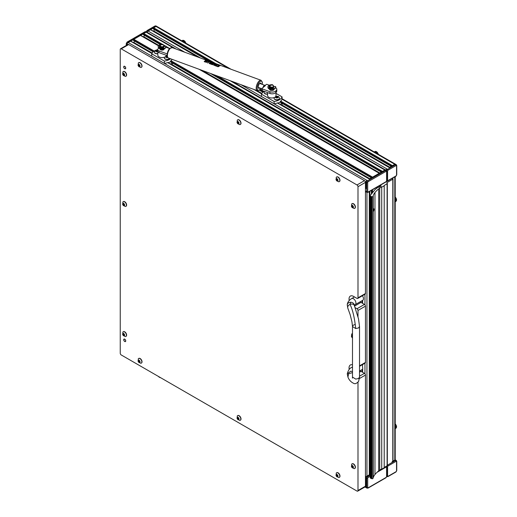 <?xml version="1.0" encoding="UTF-8"?>
<svg xmlns="http://www.w3.org/2000/svg" width="517" height="517" viewBox="0 0 517 517"><rect width="100%" height="100%" fill="white"/><g stroke="black" fill="none" stroke-linecap="round" stroke-linejoin="round"><path stroke-width="0.78" d="M387.323 183.47L387.323 465.462A0.775 0.446 180 0 1 387.097 465.778L384.209 467.446L384.209 185.454L387.097 183.787A0.775 0.446 0 0 0 387.323 183.47A0.775 0.446 0 0 0 387.097 183.154A0.775 0.446 0 0 1 386.871 182.837A0.775 0.446 0 0 1 387.097 182.52L392.797 179.231A0.704 0.407 0 0 0 392.998 178.947L392.998 460.938A0.704 0.407 180 0 1 392.797 461.229L394.801 460.065A1.409 0.814 -60 0 1 395.505 459.994A1.409 0.814 120 0 0 394.801 460.065L392.468 461.416A0.562 0.323 -0 0 0 392.468 461.416L394.801 460.065A1.409 0.814 -0 0 0 395.214 459.49L395.214 176.64M365.454 192.04A1.409 0.814 0 0 0 366.45 192.046M365.454 476.331A1.409 0.814 0 0 0 366.947 476.151L369.287 474.8A0.562 0.323 0 0 0 369.455 474.567L369.455 191.51M392.468 461.416L392.468 461.416A0.562 0.323 120 0 0 392.067 462.108M391.324 166.3L280.065 102.069M262.966 92.194L259.398 90.139L262.966 92.194M209.527 61.342L153.323 28.894L209.514 61.336M231.002 69.246L156.767 26.386A1.409 0.814 120 0 0 156.063 26.451L153.723 27.802A0.562 0.323 120 0 0 153.323 28.493L153.323 28.894M389.463 167.508A0.562 0.323 120 0 0 389.185 167.534L394.801 164.29A1.409 0.814 -60 0 1 395.505 164.219A1.409 0.814 120 0 0 394.801 164.29L392.468 165.64A0.562 0.323 120 0 0 392.067 166.325M396.048 165.582L388.086 170.177A0.704 0.407 -60 0 0 387.588 171.037L387.588 180.226A0.704 0.407 -60 0 0 388.086 180.517L396.048 175.922A0.704 0.407 -60 0 0 396.545 175.056L396.545 165.867A0.704 0.407 -60 0 0 396.048 165.582A0.704 0.407 -120 0 0 395.55 164.723L387.588 169.317L386.845 168.885A1.409 0.814 120 0 0 385.915 170.171A1.409 0.814 -60 0 1 386.845 168.885L241.045 84.71M228.734 68.412L155.313 26.024A1.409 0.814 -60 0 1 156.018 25.953L156.767 26.386A1.409 0.814 120 0 0 156.063 26.451L148.101 31.046A1.409 0.814 120 0 0 147.171 32.332A1.409 0.814 120 0 1 148.101 31.046L150.441 29.702A0.562 0.323 120 0 1 150.725 29.669L198.644 57.335M154.467 29.631L153.704 30.955A2.113 1.221 -60 0 1 153.497 31.272M387.091 163.857L391.317 166.3M369.571 474.768A0.562 0.323 120 0 0 369.287 474.8L366.947 476.151A1.409 0.814 120 0 0 365.952 477.87L365.952 480.571A0.562 0.323 120 0 0 366.068 480.829M366.353 483.673A0.562 0.323 120 0 0 365.952 484.358L365.952 487.059A1.409 0.814 120 0 0 366.249 487.705A1.409 0.814 -60 0 1 365.952 487.059L365.952 477.87A1.409 0.814 -60 0 1 366.947 476.151L370.211 474.263M176.135 49.057L146.815 32.125A1.409 0.814 120 0 0 146.117 32.196L143.778 33.547A0.562 0.323 120 0 0 143.377 34.238L143.422 34.736L160.464 44.501L143.377 34.639M158.506 45.651L140.773 35.414A0.562 0.323 120 0 0 140.495 35.44L133.832 39.292A0.562 0.323 120 0 0 133.431 39.977L133.476 40.475L153.232 51.816L133.431 40.384M369.571 178.992A0.562 0.323 120 0 0 369.287 179.024L384.855 170.035A1.409 0.814 -60 0 1 385.559 169.964A1.409 0.814 120 0 0 384.855 170.035L382.515 171.385A0.562 0.323 120 0 0 382.121 172.071M379.517 173.247A0.562 0.323 120 0 0 379.232 173.279L372.57 177.124A0.562 0.323 120 0 0 372.169 177.816M366.353 187.897A0.562 0.323 120 0 0 365.952 188.582L365.952 182.094A1.409 0.814 -60 0 1 366.947 180.368A1.409 0.814 120 0 0 365.952 182.094L365.952 184.795A0.562 0.323 120 0 0 366.068 185.054M367.697 182.527L367.697 191.717A0.704 0.407 -60 0 0 368.194 192.001L386.096 181.661A0.704 0.407 -60 0 0 386.593 180.801L386.593 171.612A0.704 0.407 -60 0 0 386.096 171.327L368.194 181.661A0.704 0.407 -60 0 0 367.697 182.527A0.704 0.407 180 0 1 366.702 182.527L366.702 191.717L365.952 191.284A1.409 0.814 120 0 0 366.249 191.93A1.409 0.814 -60 0 1 365.952 191.284L365.454 190.993M151.972 53.361L130.827 41.16A0.562 0.323 120 0 0 130.549 41.186L128.21 42.536A1.409 0.814 120 0 0 127.214 44.255L127.214 44.927L127.214 44.255L126.465 43.829L126.465 45.36M134.575 41.114L133.806 42.439A2.113 1.221 -60 0 1 133.599 42.756M144.521 35.369L143.758 36.701A2.113 1.221 -60 0 1 143.552 37.017M374.056 209.32C373.797 211.065 373.571 211.518 373.384 210.684C373.571 208.926 373.797 208.474 374.056 209.32L373.901 208.784M373.5 211.214L373.384 210.684M371.923 196.718A0.704 0.407 0 0 0 372.97 196.441L372.97 478.438A0.704 0.407 180 0 1 371.923 478.716L371.923 196.718L371.471 196.57L371.471 478.561L371.923 478.716M379.497 185.713L379.497 186.967M379.659 185.622L379.659 186.876M380.085 185.37L381.178 185.997L378.69 187.432L378.16 187.128L374.987 189.694L370.353 195.303A1.409 0.814 0 0 0 370.211 195.652A1.409 0.814 0 0 0 370.779 196.305A7.031 4.058 0 0 0 371.471 196.57M372.97 478.438L373.235 477.605A21.456 12.389 180 0 1 374.967 474.528L374.974 474.522A42.207 24.364 180 0 1 378.702 470.864L379.73 470.031L379.73 188.039L381.72 186.889A3.516 2.029 0 0 0 384.209 185.454M379.73 188.039L378.702 188.867A42.207 24.364 0 0 0 374.974 192.531L374.967 192.537A21.456 12.389 0 0 0 373.235 195.613L372.97 196.441M384.209 467.446A3.516 2.029 180 0 1 381.72 468.88L379.73 470.031M381.72 468.88L381.72 186.889M392.998 178.947A0.704 0.407 0 0 0 392.112 178.552L391.815 178.598M389.734 179.8L381.578 184.511M371.471 478.561A7.031 4.058 180 0 1 370.779 478.296A1.409 0.814 180 0 1 370.211 477.65L370.211 195.652M355.25 324.553C353.576 324.805 352.659 325.471 352.491 326.537L355.728 328.56L358.494 327.972L359.522 326.537L359.522 377.074L358.494 378.515L355.728 379.103L352.491 377.074L352.413 378.121L352.646 377.675M350.765 371.18L352.491 371.587L350.765 371.18L347.256 373.81L347.954 377.145L348.561 373.817L352.491 372.576L348.561 373.817L347.954 377.145C349.117 380.137 351.146 382.257 354.035 383.511C355.231 384.092 356.762 383.375 358.63 381.359L359.522 377.074M352.491 367.322L351.676 367.477C349.738 368.091 348.264 370.204 347.256 373.81L347.728 375.426M359.522 371.064L362.74 369.209L362.423 364.659M354.274 305.295A3.516 2.869 -176.1 0 0 354.274 305.211A3.516 2.869 -176.1 0 0 350.765 302.258A3.516 2.869 -176.1 0 0 347.256 304.894C347.392 302.426 348.872 300.312 351.676 298.555A3.516 2.029 -120 0 1 353.434 298.729A3.516 2.029 -120 0 1 355.922 303.04A3.516 2.029 -120 0 1 355.192 304.649L362.74 300.293A3.516 2.029 -120 0 0 362.423 295.737M165.918 56.133A4.22 2.436 0 0 0 166.267 55.3M160.561 45.16L160.813 45.018A1.758 1.015 0 0 0 160.813 46.452A1.758 1.015 0 0 0 163.301 46.452A1.758 1.015 0 0 0 163.301 45.018A1.758 1.015 0 0 0 160.813 45.018L160.561 45.16A2.113 1.221 0 0 0 159.947 46.026A2.113 1.221 0 0 0 161.246 47.15A2.113 1.221 0 0 0 163.546 46.885A2.113 1.221 0 0 0 164.167 46.026A2.113 1.221 0 0 0 163.546 45.16A2.113 1.221 0 0 0 163.411 45.089M159.966 46.194A2.113 1.221 0 0 0 159.947 46.368A2.113 1.221 0 0 0 161.246 47.493A2.113 1.221 0 0 0 163.546 47.228A2.113 1.221 0 0 0 164.167 46.368A2.113 1.221 0 0 0 164.141 46.194M371.775 177.583L170.636 61.458A10.553 6.094 180 0 1 169.518 62.221A10.553 6.094 180 0 1 168.329 62.809M157.704 49.606A10.553 6.094 0 0 0 151.765 53.807L164.387 61.096A10.553 6.094 0 0 0 169.518 59.461A10.553 6.094 0 0 0 170.552 58.77M164.387 61.096L164.387 63.391A10.553 6.094 0 0 0 168.199 62.408L168.199 62.731M170.636 61.458L170.636 61A10.553 6.094 0 0 0 172.09 59.332M164.387 63.391L151.765 56.107L151.765 53.807M157.834 51.745L157.834 55.157A4.22 2.436 0 0 0 160.212 57.348A4.22 2.436 0 0 0 164.665 57.07M160.005 46.653A2.113 1.221 0 0 0 159.947 46.944A2.113 1.221 0 0 0 160.096 47.396M160.787 47.913A2.113 1.221 0 0 0 163.327 47.913M160.716 47.971L160.981 47.758A1.758 1.015 0 0 0 163.126 47.745L163.126 47.415M275.658 96.511A4.22 2.436 0 0 0 276.007 95.535L276.007 92.465M270.294 85.544L270.546 85.402A1.758 1.015 0 0 0 270.546 86.837A1.758 1.015 0 0 0 273.034 86.837A1.758 1.015 0 0 0 273.034 85.402A1.758 1.015 0 0 0 270.546 85.402L270.294 85.544A2.113 1.221 0 0 0 269.68 86.404A2.113 1.221 0 0 0 270.979 87.528A2.113 1.221 0 0 0 273.28 87.263A2.113 1.221 0 0 0 273.9 86.404A2.113 1.221 0 0 0 273.28 85.544A2.113 1.221 0 0 0 273.144 85.473M269.7 86.578A2.113 1.221 0 0 0 269.68 86.746A2.113 1.221 0 0 0 270.979 87.877A2.113 1.221 0 0 0 273.28 87.612A2.113 1.221 0 0 0 273.9 86.746A2.113 1.221 0 0 0 273.874 86.578M391.666 166.099L280.369 101.836A10.553 6.094 180 0 1 279.251 102.599A10.553 6.094 180 0 1 278.062 103.193M264.168 91.322A10.553 6.094 0 0 0 261.499 94.191L274.12 101.481A10.553 6.094 0 0 0 279.251 99.846A10.553 6.094 0 0 0 282.075 96.886L276.007 93.377M274.12 101.481L274.12 103.775A10.553 6.094 0 0 0 277.933 102.786L277.933 103.116M280.369 101.836L280.369 101.377A10.553 6.094 0 0 0 282.075 99.18L282.075 96.886M274.12 103.775L261.499 96.485L261.499 94.191M267.567 92.575L267.567 95.535A4.22 2.436 0 0 0 269.945 97.726A4.22 2.436 0 0 0 274.398 97.448M269.738 87.037A2.113 1.221 0 0 0 269.68 87.321A2.113 1.221 0 0 0 269.829 87.774M270.52 88.297A2.113 1.221 0 0 0 273.06 88.297M270.449 88.349L270.708 88.129A1.758 1.015 0 0 0 272.86 88.129M159.947 48.811L159.947 48.895A2.113 1.221 0 0 0 160.923 49.923A2.113 1.221 0 0 0 163.068 49.962A2.113 1.221 0 0 0 164.167 48.895L164.167 48.811M261.24 84.006A2.811 1.234 110.2 0 0 260.717 83.069A2.811 1.234 110.2 0 0 259.747 83.411A2.811 1.234 110.2 0 0 258.326 86.21A2.811 1.234 110.2 0 0 258.778 88.349A2.811 1.234 110.2 0 0 259.747 88.006A2.811 1.234 110.2 0 0 259.786 87.968M205.676 61.303L205.165 60.554L207.168 60.954A5.519 2.423 110.2 0 0 206.91 61.09L205.54 60.657L206.07 61.736L204.816 61.95L204.202 61.562A5.519 2.423 -69.8 0 1 204.454 61.277L204.965 61.73L205.676 61.303L205.708 61.904L204.965 61.73M205.243 61.032L205.165 60.554L205.721 60.444M205.54 60.657L205.947 61.148M206.658 61.659A5.519 2.423 -69.8 0 1 207.007 61.381L208.506 61.355L209.01 61.659L208.765 62.027A5.519 2.423 110.2 0 0 208.422 62.311A5.519 2.423 110.2 0 0 207.789 62.984L207.479 62.867A5.519 2.423 -69.8 0 1 208.112 62.195A5.519 2.423 -69.8 0 1 208.461 61.917L208.332 61.433L207.317 61.491A5.519 2.423 110.2 0 0 206.968 61.775A5.519 2.423 110.2 0 0 206.335 62.447L206.031 62.337A5.519 2.423 -69.8 0 1 206.658 61.659M206.173 62.389L207.711 61.29L209.01 61.659L208.765 62.027M209.753 62.803A5.519 2.423 -69.8 0 1 210.503 62.266L209.385 61.859A5.519 2.423 -69.8 0 1 209.566 61.775L210.988 62.299A5.519 2.423 110.2 0 0 210.064 62.912A5.519 2.423 110.2 0 0 209.43 63.585L209.12 63.475A5.519 2.423 -69.8 0 1 209.753 62.803M210.774 63.177A5.519 2.423 -69.8 0 1 211.543 62.635L211.233 62.518A5.519 2.423 -69.8 0 1 211.388 62.447L212.319 62.79A5.519 2.423 110.2 0 0 212.157 62.861L211.854 62.744A5.519 2.423 110.2 0 0 211.078 63.287A5.519 2.423 110.2 0 0 210.606 63.772L210.917 63.888A5.519 2.423 110.2 0 0 210.762 64.076L209.831 63.733A5.519 2.423 -69.8 0 1 209.992 63.546L210.303 63.662A5.519 2.423 -69.8 0 1 210.774 63.177M211.944 63.61L212.132 63.61A5.519 2.423 -69.8 0 1 212.144 63.604L212.054 63.126L212.661 63.022L214.206 63.481A5.519 2.423 110.2 0 0 213.275 64.095A5.519 2.423 110.2 0 0 212.649 64.774L211.414 64.218L211.944 63.61M212.132 63.61L212.054 63.126L212.661 63.022M213.993 64.36L214.419 63.565L214.536 63.998L216.494 64.328L214.103 65.304L213.695 65.155L213.993 64.36M216.371 65.239A5.519 2.423 -69.8 0 1 217.302 64.619L217.605 64.735A5.519 2.423 110.2 0 0 216.681 65.349A5.519 2.423 110.2 0 0 216.229 65.814L217.095 66.131A5.519 2.423 110.2 0 0 216.914 66.344L214.872 65.588A5.519 2.423 -69.8 0 1 215.053 65.381L215.919 65.698A5.519 2.423 -69.8 0 1 216.371 65.239M218.575 66.047L218.064 65.297L220.061 65.704A5.519 2.423 110.2 0 0 219.809 65.84L218.439 65.4L218.969 66.48L217.715 66.699L217.101 66.312A5.519 2.423 -69.8 0 1 217.353 66.027L217.864 66.473L218.575 66.047L218.601 66.654L217.864 66.473M218.142 65.775L218.064 65.297L218.62 65.194M218.439 65.4L218.84 65.892M207.627 62.925L208.668 61.678M211.414 64.218L211.453 63.804L212.132 63.895L212.054 63.365M167.172 53.91L159.003 50.905A2.811 1.622 0 0 1 157.704 49.535A2.811 1.622 0 0 1 158.144 48.663L158.751 48.107M159.604 47.338L159.947 47.028M165.899 47.183L169.666 48.566M163.191 49.593A2.113 1.221 0 0 0 160.561 49.755M159.003 50.905L159.003 52.624L167.081 55.597M159.003 52.624A2.811 1.622 180 0 1 157.704 51.254L157.704 49.535M218.62 65.304L219.395 65.362M219.395 65.4L220.061 65.801M218.439 65.62L218.484 65.943L218.439 65.62M217.211 66.415L217.353 66.027M217.379 66.292L217.864 66.699M218.142 66.06L218.064 65.523M215.02 65.646L215.919 65.93L217.302 64.619M216.94 66.312L216.229 65.814M215.511 64.354L216.171 64.205M213.767 65.181L214.419 63.565M215.24 64.683L214.452 64.153L214.09 65.245L214.523 65.045M214.09 65.013L215.24 64.444M212.661 63.139L213.502 63.223M213.502 63.287L214.128 63.513M211.414 64.425L211.453 64.069M212.972 64.043L213.721 63.449L212.409 63.248L213.146 63.83A5.519 2.423 -69.8 0 1 213.721 63.449M212.409 63.248L212.765 63.972M211.821 63.895L211.789 64.36L212.513 64.683L212.972 63.985L211.821 63.895L212.513 64.444A5.519 2.423 -69.8 0 1 212.972 63.985M211.388 62.512L212.241 62.822M210.303 63.888L211.543 62.635M209.566 61.84L210.91 62.331M209.269 63.526L210.503 62.266M209.01 61.769L208.765 62.286M208.461 62.169L208.668 61.846L208.461 62.169M205.721 60.554L206.496 60.618M206.496 60.657L207.168 61.058M205.54 60.87L205.585 61.2L205.54 60.87M204.312 61.672L204.454 61.277M204.48 61.549L204.965 61.95M205.243 61.316L205.165 60.78M269.615 89.17A2.178 1.26 0 0 0 269.609 89.279A2.178 1.26 0 0 0 271.179 90.488A2.178 1.26 0 0 0 273.629 89.952A2.178 1.26 0 0 0 273.971 89.279A2.178 1.26 0 0 0 273.958 89.17M263.392 87.438L263.231 86.914A2.113 0.924 -69.8 0 1 264.077 85.576A2.113 0.924 -69.8 0 1 264.807 85.318A2.113 0.924 -69.8 0 1 264.924 85.389L265.357 85.66L261.996 88.323A0.704 0.407 0 0 0 262.216 88.885L262.216 90.604A0.704 0.407 180 0 1 261.886 90.262L260.232 89.299M269.279 85.221L267.127 84.433A0.704 0.407 0 0 0 266.158 84.555L265.098 85.518M275.748 92.698L276.13 90.63L275.748 92.698A4.22 2.436 180 0 1 269.926 93.441L262.216 90.604M276.13 90.63A4.22 2.436 0 0 0 276.789 89.325L276.789 91.044A4.22 2.436 180 0 1 276.13 92.356M269.926 93.441L269.926 91.722L262.216 88.885M269.926 91.722A4.22 2.436 0 0 0 275.748 90.973M276.789 89.325A4.22 2.436 0 0 0 275.619 87.638M173.867 48.217L145.367 31.763A1.409 0.814 -60 0 1 146.072 31.699L146.815 32.125A1.409 0.814 120 0 0 146.117 32.196L128.21 42.536A1.409 0.814 120 0 0 127.214 44.255L127.796 44.591M370.211 471.368L369.455 471.187M171.793 64.806L172.743 63.152M172.374 62.867L170.403 64.005M281.526 105.19L282.476 103.536M387.084 163.857L282.108 103.251L280.136 104.389M158.202 46.743A3.871 2.236 0 0 0 158.189 46.944A3.871 2.236 0 0 0 160.574 49.005A3.871 2.236 0 0 0 164.794 48.52A3.871 2.236 0 0 0 165.925 46.944A3.871 2.236 0 0 0 165.905 46.743M162.965 44.805L162.836 44.352A3.871 2.236 0 0 0 159.32 44.96A3.871 2.236 0 0 0 158.189 46.543A3.871 2.236 0 0 0 160.574 48.604A3.871 2.236 0 0 0 164.794 48.12A3.871 2.236 0 0 0 165.925 46.543A3.871 2.236 0 0 0 165.847 46.091L164.135 46.575M159.947 46.368L160.037 45.664M163.004 44.475L162.668 44.785M159.785 45.981A2.811 1.622 0 0 0 159.262 46.743M159.785 45.58A2.811 1.622 0 0 0 159.242 46.543A2.811 1.622 0 0 0 159.785 47.499L160.522 47.209M163.727 47.848L163.721 47.848A2.811 1.622 180 0 1 160.393 47.848L160.936 47.402M163.727 47.822L163.178 47.402M163.398 47.971L163.133 47.415M158.46 376.454A3.871 2.236 0 0 0 160.625 377.707M167.715 57.465A1.396 0.801 180 0 1 165.75 57.083A1.396 0.801 180 0 1 167.12 55.959L165.873 56.392L165.744 57.006L167.566 57.258M169.511 58.382A2.675 1.545 180 0 1 167.062 59.352A2.675 1.545 180 0 1 164.574 58.415A2.675 1.545 180 0 1 164.354 57.807A2.675 1.545 180 0 1 164.522 57.271L167.114 55.926M164.361 57.917A2.675 1.545 0 0 0 164.354 58.027A2.675 1.545 0 0 0 164.574 58.634A2.675 1.545 0 0 0 167.224 59.565A2.675 1.545 0 0 0 169.615 58.421M167.372 56.889L166.067 57.09M267.935 87.121A3.871 2.236 0 0 0 267.922 87.321A3.871 2.236 0 0 0 270.307 89.389A3.871 2.236 0 0 0 274.527 88.905A3.871 2.236 0 0 0 275.658 87.321A3.871 2.236 0 0 0 275.639 87.121M272.698 85.182L272.569 84.736A3.871 2.236 0 0 0 269.053 85.344A3.871 2.236 0 0 0 267.922 86.921A3.871 2.236 0 0 0 270.307 88.982A3.871 2.236 0 0 0 274.527 88.504A3.871 2.236 0 0 0 275.658 86.921A3.871 2.236 0 0 0 275.58 86.475L273.868 86.953M269.68 86.746L269.771 86.042M272.737 84.853L272.401 85.169M269.519 86.365A2.811 1.622 0 0 0 268.995 87.121M269.519 85.958A2.811 1.622 0 0 0 268.976 86.921A2.811 1.622 0 0 0 269.519 87.884L270.255 87.586M272.911 87.78L273.454 88.233A2.811 1.622 180 0 1 270.126 88.233L270.669 87.78M273.131 88.349L272.866 87.793M277.694 97.668L277.312 96.537L275.69 96.711L275.445 97.364L276.22 97.797L277.836 97.577L278.094 96.97L277.312 96.576L277.312 97.435M278.101 96.918A1.396 0.801 180 0 1 277.151 97.92A1.396 0.801 180 0 1 275.425 97.37A1.396 0.801 180 0 1 276.375 96.375A1.396 0.801 180 0 1 278.101 96.918M279.329 97.758A2.675 1.545 180 0 1 279.432 98.191A2.675 1.545 180 0 1 277.138 99.716A2.675 1.545 180 0 1 274.197 98.618A2.675 1.545 180 0 1 274.088 98.191A2.675 1.545 180 0 1 274.256 97.655C276.828 95.858 278.495 95.858 279.27 97.655A2.675 1.545 180 0 1 279.329 97.758M274.094 98.301A2.675 1.545 0 0 0 274.088 98.411A2.675 1.545 0 0 0 274.197 98.837A2.675 1.545 0 0 0 277.138 99.936A2.675 1.545 0 0 0 279.432 98.411A2.675 1.545 0 0 0 279.426 98.301M277.312 97.377L275.832 97.429M266.507 92.188A1.396 0.801 180 0 1 265.712 91.897M267.567 93.926A2.675 1.545 180 0 1 264.245 92.879A2.675 1.545 180 0 1 264.142 92.446A2.675 1.545 180 0 1 264.31 91.91L264.633 91.496M264.148 92.556A2.675 1.545 0 0 0 264.142 92.666A2.675 1.545 0 0 0 264.245 93.092A2.675 1.545 0 0 0 267.567 94.146M157.724 51.454L156.121 51.351M157.704 50.588L155.927 50.647L155.798 51.267L157.743 51.526M157.814 51.706A1.396 0.801 180 0 1 155.804 51.338A1.396 0.801 180 0 1 156.128 50.433A1.396 0.801 180 0 1 157.704 50.298M157.834 53.548A2.675 1.545 180 0 1 154.622 52.676A2.675 1.545 180 0 1 154.409 52.068A2.675 1.545 180 0 1 154.577 51.526L156.27 50.291L157.704 50.246M154.415 52.172A2.675 1.545 0 0 0 154.409 52.282A2.675 1.545 0 0 0 154.622 52.889A2.675 1.545 0 0 0 157.834 53.762M124.726 66.338A1.441 0.834 60 0 1 125.67 67.611A1.441 0.834 60 0 1 125.45 68.767A1.441 0.834 60 0 1 124.726 68.696A1.441 0.834 60 0 1 123.783 67.423A1.441 0.834 60 0 1 124.009 66.266A1.441 0.834 60 0 1 124.726 66.338M124.726 339.146A1.441 0.834 60 0 1 125.67 340.412A1.441 0.834 60 0 1 125.45 341.569A1.441 0.834 60 0 1 124.726 341.498A1.441 0.834 60 0 1 123.783 340.231A1.441 0.834 60 0 1 124.009 339.074A1.441 0.834 60 0 1 124.726 339.146M357.997 310.452A1.409 0.814 -120 0 0 357.001 308.733L364.466 304.423A1.409 0.814 60 0 1 365.454 306.148L357.997 310.452L357.997 316.598M365.454 306.148L365.454 362.43A1.409 0.814 60 0 1 365.164 363.076L359.522 366.333M128.707 44.546L121.243 48.85A1.409 0.814 -120 0 0 120.539 48.785L128.003 44.475A1.409 0.814 60 0 1 128.707 44.546L364.466 180.659A1.409 0.814 60 0 1 365.454 182.378L365.454 293.514A1.409 0.814 60 0 1 365.164 294.154L357.706 298.464A1.409 0.814 -120 0 0 357.997 297.818L365.454 293.514M365.454 182.378L357.997 186.689L357.997 297.818M121.243 48.85L357.001 184.963L364.466 180.659M359.522 376.195L364.466 373.345A1.409 0.814 60 0 1 365.454 375.064L365.454 486.2A1.409 0.814 60 0 1 365.164 486.84L357.706 491.15A1.409 0.814 -120 0 0 357.997 490.504L365.454 486.2M357.997 382.225L357.997 490.504M357.706 491.15A1.409 0.814 -120 0 1 357.001 491.079L121.243 354.966A1.409 0.814 -120 0 1 120.248 353.247L120.248 49.425A1.409 0.814 -120 0 1 120.539 48.785M364.466 373.345L360.982 371.335A6.333 3.658 60 0 1 360.11 370.728L360.136 370.754M364.466 304.423L360.982 302.413A6.333 3.658 60 0 1 360.11 301.812L360.136 301.831M355.198 307.693L357.001 308.733M357.706 298.464A1.409 0.814 -120 0 1 357.001 298.393L353.518 296.383A6.333 3.658 -120 0 0 350.358 296.073A6.333 3.658 -120 0 0 349.221 300.5M357.997 186.689A1.409 0.814 -120 0 0 357.001 184.963M352.491 364.847A6.333 3.658 -120 0 0 350.358 364.989A6.333 3.658 -120 0 0 349.221 369.416M336.851 474.709L336.47 474.393L336.147 475.362L336.541 476.338L337.549 476.868L337.801 475.834L336.851 474.709M336.787 474.703L337.498 476.021M337.485 474.91A1.396 0.801 60 0 1 337.872 476.68A1.396 0.801 60 0 1 336.535 476.351A1.396 0.801 60 0 1 336.147 474.587A1.396 0.801 60 0 1 337.485 474.91M338.829 473.727A2.675 1.545 60 0 1 339.249 477.424A2.675 1.545 60 0 1 338.7 477.546L336.567 476.467L336.192 473.21A2.675 1.545 60 0 1 336.573 472.796A2.675 1.545 60 0 1 338.829 473.727M339.339 477.365A2.675 1.545 -120 0 0 339.436 477.314A2.675 1.545 -120 0 0 339.016 473.617A2.675 1.545 -120 0 0 336.767 472.687A2.675 1.545 -120 0 0 336.677 472.745M336.851 476.403L337.931 476.157M123.479 203.627L123.091 203.317L122.768 204.28L123.162 205.262L124.17 205.785L124.423 204.758L123.479 203.627M123.414 203.62L124.125 204.945M124.106 203.834A1.396 0.801 60 0 1 124.494 205.598A1.396 0.801 60 0 1 123.156 205.275A1.396 0.801 60 0 1 122.768 203.504A1.396 0.801 60 0 1 124.106 203.834M125.45 202.645A2.675 1.545 60 0 1 125.877 206.341A2.675 1.545 60 0 1 125.327 206.47L123.195 205.385L122.82 202.128A2.675 1.545 60 0 1 123.201 201.714A2.675 1.545 60 0 1 125.45 202.645M125.967 206.283A2.675 1.545 -120 0 0 126.064 206.238A2.675 1.545 -120 0 0 125.637 202.535A2.675 1.545 -120 0 0 123.389 201.604A2.675 1.545 -120 0 0 123.298 201.662M123.479 205.32L124.558 205.075M123.479 73.543L123.091 73.233L122.768 74.196L123.162 75.178L124.17 75.702L124.423 74.668L123.479 73.543M123.414 73.537L124.125 74.862M124.106 73.744A1.396 0.801 60 0 1 124.494 75.514A1.396 0.801 60 0 1 123.156 75.185A1.396 0.801 60 0 1 122.768 73.42A1.396 0.801 60 0 1 124.106 73.744M125.45 72.561A2.675 1.545 60 0 1 125.877 76.257A2.675 1.545 60 0 1 125.327 76.38L123.195 75.301L122.82 72.044A2.675 1.545 60 0 1 123.201 71.63A2.675 1.545 60 0 1 125.45 72.561M125.967 76.199A2.675 1.545 -120 0 0 126.064 76.148A2.675 1.545 -120 0 0 125.637 72.451A2.675 1.545 -120 0 0 123.389 71.52A2.675 1.545 -120 0 0 123.298 71.579M123.479 75.236L124.558 74.991M138.899 64.644L138.511 64.328L138.188 65.291L138.582 66.273L139.59 66.803L139.842 65.769L138.899 64.644M138.834 64.631L139.545 65.956M139.525 64.845A1.396 0.801 60 0 1 139.913 66.609A1.396 0.801 60 0 1 138.575 66.286A1.396 0.801 60 0 1 138.188 64.515A1.396 0.801 60 0 1 139.525 64.845M140.87 63.662A2.675 1.545 60 0 1 141.296 67.359A2.675 1.545 60 0 1 140.74 67.481L138.614 66.402L138.239 63.139A2.675 1.545 60 0 1 138.621 62.725A2.675 1.545 60 0 1 140.87 63.662M141.387 67.294A2.675 1.545 -120 0 0 141.484 67.249A2.675 1.545 -120 0 0 141.057 63.552A2.675 1.545 -120 0 0 138.808 62.615A2.675 1.545 -120 0 0 138.718 62.68M139.616 65.918L138.866 66.35L139.978 66.086M123.479 333.711L123.091 333.4L122.768 334.363L123.162 335.346L124.17 335.869L124.423 334.842L123.479 333.711M123.414 333.704L124.125 335.029M124.106 333.917A1.396 0.801 60 0 1 124.494 335.682A1.396 0.801 60 0 1 123.156 335.359A1.396 0.801 60 0 1 122.768 333.588A1.396 0.801 60 0 1 124.106 333.917M125.45 332.728A2.675 1.545 60 0 1 125.877 336.431A2.675 1.545 60 0 1 125.327 336.554L123.195 335.468L122.82 332.211A2.675 1.545 60 0 1 123.201 331.798A2.675 1.545 60 0 1 125.45 332.728M125.967 336.367A2.675 1.545 -120 0 0 126.064 336.321A2.675 1.545 -120 0 0 125.637 332.618A2.675 1.545 -120 0 0 123.389 331.688A2.675 1.545 -120 0 0 123.298 331.752M124.196 334.99L123.453 335.417L124.558 335.158M138.899 360.42L138.511 360.11L138.188 361.073L138.582 362.055L139.59 362.579L139.842 361.545L138.899 360.42M138.834 360.414L139.545 361.732M139.525 360.62A1.396 0.801 60 0 1 139.913 362.391A1.396 0.801 60 0 1 138.575 362.062A1.396 0.801 60 0 1 138.188 360.297A1.396 0.801 60 0 1 139.525 360.62M140.87 359.438A2.675 1.545 60 0 1 141.296 363.134A2.675 1.545 60 0 1 140.74 363.257L138.614 362.178L138.239 358.921A2.675 1.545 60 0 1 138.621 358.507A2.675 1.545 60 0 1 140.87 359.438M141.387 363.076A2.675 1.545 -120 0 0 141.484 363.024A2.675 1.545 -120 0 0 141.057 359.328A2.675 1.545 -120 0 0 138.808 358.397A2.675 1.545 -120 0 0 138.718 358.455M139.616 361.693L138.866 362.126L139.978 361.868M237.872 417.562L237.49 417.251L237.167 418.214L237.562 419.197L238.57 419.72L238.822 418.692L237.872 417.562M237.807 417.555L238.524 418.88M238.505 417.768A1.396 0.801 60 0 1 238.893 419.533A1.396 0.801 60 0 1 237.555 419.209A1.396 0.801 60 0 1 237.167 417.439A1.396 0.801 60 0 1 238.505 417.768M239.849 416.579A2.675 1.545 60 0 1 240.269 420.276A2.675 1.545 60 0 1 239.72 420.405L237.594 419.319L237.219 416.062A2.675 1.545 60 0 1 237.6 415.649A2.675 1.545 60 0 1 239.849 416.579M240.36 420.218A2.675 1.545 -120 0 0 240.463 420.172A2.675 1.545 -120 0 0 240.037 416.469A2.675 1.545 -120 0 0 237.788 415.539A2.675 1.545 -120 0 0 237.697 415.603M237.872 419.255L238.957 419.009M237.872 121.786L237.49 121.476L237.167 122.439L237.562 123.421L238.57 123.944L238.822 122.91L237.872 121.786M237.807 121.779L238.524 123.104M238.505 121.986A1.396 0.801 60 0 1 238.893 123.757A1.396 0.801 60 0 1 237.555 123.427A1.396 0.801 60 0 1 237.167 121.663A1.396 0.801 60 0 1 238.505 121.986M239.849 120.804A2.675 1.545 60 0 1 240.269 124.5A2.675 1.545 60 0 1 239.72 124.623L237.594 123.544L237.219 120.287A2.675 1.545 60 0 1 237.6 119.873A2.675 1.545 60 0 1 239.849 120.804M240.36 124.442A2.675 1.545 -120 0 0 240.463 124.39A2.675 1.545 -120 0 0 240.037 120.694A2.675 1.545 -120 0 0 237.788 119.763A2.675 1.545 -120 0 0 237.697 119.821M237.872 123.479L238.957 123.233M352.271 465.804L351.883 465.494L351.566 466.457L351.954 467.439L352.969 467.963L353.214 466.935L352.271 465.804M352.206 465.798L352.917 467.122M352.904 466.011A1.396 0.801 60 0 1 353.285 467.775A1.396 0.801 60 0 1 351.948 467.452A1.396 0.801 60 0 1 351.566 465.681A1.396 0.801 60 0 1 352.904 466.011M354.242 464.822A2.675 1.545 60 0 1 354.668 468.518A2.675 1.545 60 0 1 354.119 468.648L351.987 467.562L351.612 464.305A2.675 1.545 60 0 1 351.993 463.891A2.675 1.545 60 0 1 354.242 464.822M354.759 468.46A2.675 1.545 -120 0 0 354.856 468.415A2.675 1.545 -120 0 0 354.436 464.712A2.675 1.545 -120 0 0 352.187 463.781A2.675 1.545 -120 0 0 352.09 463.846M352.271 467.497L353.35 467.252M352.491 335.876L351.883 335.41L351.515 335.966L351.954 337.355L352.491 337.478M352.206 335.714L352.491 336.121M352.491 337.814A1.396 0.801 60 0 1 351.948 337.362A1.396 0.801 60 0 1 351.482 335.779A1.396 0.801 60 0 1 352.491 335.546M352.491 337.963L351.987 337.478L351.612 334.221A2.675 1.545 60 0 1 351.993 333.808A2.675 1.545 60 0 1 352.491 333.685M352.491 333.588A2.675 1.545 -120 0 0 352.187 333.698A2.675 1.545 -120 0 0 352.09 333.756M352.271 205.637L351.883 205.327L351.566 206.289L351.954 207.272L352.969 207.795L353.214 206.761L352.271 205.637M352.206 205.63L352.917 206.955M352.904 205.837A1.396 0.801 60 0 1 353.285 207.608A1.396 0.801 60 0 1 351.948 207.278A1.396 0.801 60 0 1 351.566 205.514A1.396 0.801 60 0 1 352.904 205.837M354.242 204.654A2.675 1.545 60 0 1 354.668 208.351A2.675 1.545 60 0 1 354.119 208.474L351.987 207.395L351.612 204.137A2.675 1.545 60 0 1 351.993 203.724A2.675 1.545 60 0 1 354.242 204.654M354.759 208.293A2.675 1.545 -120 0 0 354.856 208.241A2.675 1.545 -120 0 0 354.436 204.545A2.675 1.545 -120 0 0 352.187 203.614A2.675 1.545 -120 0 0 352.09 203.672M352.271 207.33L353.35 207.084M336.851 178.934L336.47 178.617L336.147 179.58L336.541 180.562L337.549 181.092L337.801 180.058L336.851 178.934M336.787 178.921L337.498 180.246M337.485 179.134A1.396 0.801 60 0 1 337.872 180.898A1.396 0.801 60 0 1 336.535 180.575A1.396 0.801 60 0 1 336.147 178.804A1.396 0.801 60 0 1 337.485 179.134M338.829 177.945A2.675 1.545 60 0 1 339.249 181.648A2.675 1.545 60 0 1 338.7 181.771L336.567 180.692L336.192 177.428A2.675 1.545 60 0 1 336.573 177.014A2.675 1.545 60 0 1 338.829 177.945M339.339 181.583A2.675 1.545 -120 0 0 339.436 181.538A2.675 1.545 -120 0 0 339.016 177.842A2.675 1.545 -120 0 0 336.767 176.904A2.675 1.545 -120 0 0 336.677 176.969M336.851 180.627L337.931 180.375M124.726 68.574A1.292 0.75 -120 0 0 125.237 68.69A1.292 0.75 -120 0 0 125.644 68.044A1.292 0.75 -120 0 0 124.726 66.46A1.292 0.75 -120 0 0 123.97 66.486A1.292 0.75 -120 0 0 123.815 66.99A1.292 0.75 -120 0 0 124.726 68.574M124.726 341.375A1.292 0.75 -120 0 0 125.237 341.491A1.292 0.75 -120 0 0 125.644 340.852A1.292 0.75 -120 0 0 124.726 339.268A1.292 0.75 -120 0 0 123.97 339.294A1.292 0.75 -120 0 0 123.815 339.792A1.292 0.75 -120 0 0 124.726 341.375M125.392 341.427A1.409 0.814 -120 0 0 125.586 341.42A1.409 0.814 -120 0 0 125.612 341.414L125.237 341.491M395.214 198.082A2.811 1.622 60 0 1 395.415 201.643A2.811 1.622 60 0 1 395.214 201.733M395.214 198.896A2.113 1.221 60 0 1 395.214 200.919M374.269 151.959A2.811 1.622 60 0 1 374.444 151.83A2.811 1.622 60 0 1 375.853 151.972A2.811 1.622 60 0 1 377.436 153.788M374.974 152.366A2.113 1.221 60 0 1 375.853 152.547A2.113 1.221 60 0 1 376.731 153.381M395.214 424.942A2.811 1.622 60 0 1 395.415 428.503A2.811 1.622 60 0 1 395.214 428.593M395.214 425.756A2.113 1.221 60 0 1 395.214 427.779M181.784 40.83A2.811 1.622 60 0 1 181.958 40.701A2.811 1.622 60 0 1 183.367 40.843A2.811 1.622 60 0 1 184.95 42.652M182.495 41.237A2.113 1.221 60 0 1 183.367 41.412A2.113 1.221 60 0 1 184.246 42.252M386.845 180.847L386.845 181.519M392.468 178.223L392.468 178.552M394.801 176.879L394.801 460.065L395.55 460.498L387.588 465.093A0.704 0.407 60 0 1 388.086 465.953A0.704 0.407 -60 0 0 387.588 466.812L387.588 476.002A0.704 0.407 -60 0 0 388.086 476.293L396.048 471.698A0.704 0.407 -60 0 0 396.545 470.838L396.545 461.649A0.704 0.407 -60 0 0 396.048 461.358L388.086 465.953M360.485 301.592L360.485 302.096M371.426 190.372L371.426 194.004M371.775 190.172L371.775 193.584M372.57 189.713L372.57 192.621M379.232 185.862L379.232 187.122M360.485 370.515L360.485 371.012M362.081 300.674L362.081 303.046M362.081 369.59L362.081 371.969M362.624 295.627L362.624 296.034M362.624 300.358L362.624 303.363M362.624 364.543L362.624 364.957M362.624 369.28L362.624 372.279M364.963 294.276L364.963 304.868M364.963 363.192L364.963 373.785M366.947 192.33L366.947 476.151L367.697 476.577L370.211 475.123M369.287 191.607L369.287 474.8M369.829 191.29L369.829 471.278M263.25 91.955L259.683 89.893M211.447 62.046L153.323 28.493M396.545 165.298A0.704 0.407 180 0 1 396.752 165.582L396.255 164.652A1.409 0.814 120 0 0 395.55 164.723L282.069 99.206M392.468 165.64L280.686 101.106M263.961 91.451L263.011 90.902M215.841 63.662L153.723 27.802M389.721 167.224L281.759 104.886M261.893 93.422L256.917 90.546M200.706 58.098L153.704 30.955M389.185 167.534L277.396 102.993M261.628 93.894L253.944 89.454M197.733 56.999L150.441 29.702M184.84 52.256L147.358 30.619L155.313 26.024A0.704 0.407 -120 0 0 154.964 25.986L156.018 25.953M365.325 486.697L366.702 487.492L366.702 478.303L365.454 477.585M365.952 480.571L365.454 480.28M365.952 481.198L365.454 480.913M365.952 483.04L365.454 482.755M365.952 483.44L365.454 483.156M365.952 484.358L365.454 484.074M381.72 171.844L212.791 74.312M164.496 46.427L164.167 46.239M160.974 44.397L143.377 34.238M377.145 169.602L210.871 73.601L377.145 169.602M153.517 51.577L133.431 39.977M367.199 175.347L170.332 61.685L367.199 175.347M126.962 42.394A0.704 0.407 60 0 1 127.111 42.071L145.018 31.731A0.704 0.407 -120 0 1 145.367 31.763L127.46 42.103L128.21 42.536L367.697 180.801L385.604 170.461L230.071 80.671M382.515 171.385L217.179 75.928M169.712 48.52L165.905 46.323M165.434 46.052L163.004 44.649M162.435 44.32L143.778 33.547M379.775 172.962L202.069 70.364M158.764 45.367L143.758 36.701M379.232 173.279L199.077 69.265M159.986 46.698L159.423 46.368M158.415 45.787L140.495 35.44M372.57 177.124L170.953 60.722M154.228 51.067L133.832 39.292M369.829 178.708L172.025 64.502M152.16 53.038L133.806 42.439M369.287 179.024L167.663 62.615M151.895 53.509L130.549 41.186M368.194 181.661A0.704 0.407 60 0 0 367.697 180.801A1.409 0.814 120 0 0 366.702 182.527L365.325 181.732M365.952 184.795L365.454 184.504M365.952 185.422L365.454 185.131M365.952 187.264L365.454 186.973M365.952 187.665L365.454 187.38M365.952 188.582L365.454 188.298M387.097 465.778L387.097 183.787M373.235 477.605L373.235 195.613M374.967 192.537L374.967 474.528M374.974 474.522L374.974 192.531M378.702 188.867L378.702 470.864M392.797 461.229L392.797 179.231M387.097 182.52L387.097 183.154M370.779 196.305L370.779 478.296M350.765 302.258L349.996 304.429A3.516 2.611 157.4 0 0 347.818 308.164L347.256 304.894A3.516 2.869 -176.1 0 0 347.25 305.049M354.268 305.457L354.248 305.108L354.313 305.457A3.516 2.611 157.4 0 0 349.996 304.429C352.575 309.321 354.488 317.36 355.728 328.56M172.264 47.629A5.519 2.423 110.2 0 0 170.358 48.307A5.519 2.423 110.2 0 0 167.573 53.8A5.519 2.423 110.2 0 0 168.452 57.994C165.75 57.238 167.65 49.697 169.886 48.359L172.264 47.629L261.059 80.309A5.519 2.423 110.2 0 0 259.153 80.982A5.519 2.423 110.2 0 0 256.367 86.475A5.519 2.423 110.2 0 0 257.246 90.669L259.624 89.945L260.885 88.375M262.261 84.381A4.821 2.113 110.2 0 0 259.747 81.77A4.821 2.113 110.2 0 0 257.156 88.052A4.821 2.113 110.2 0 0 259.747 89.641A4.821 2.113 110.2 0 0 260.801 88.342M263.231 86.914L264.924 85.389M387.323 464.938L387.588 465.093A1.409 0.814 120 0 0 387.323 465.287M370.211 476.273L368.194 477.443A0.704 0.407 -60 0 0 367.697 478.303L367.697 487.492A0.704 0.407 -60 0 0 368.194 487.777L386.096 477.443A0.704 0.407 -60 0 0 386.593 476.577A0.704 0.407 -0 0 0 386.8 476.293L386.8 467.103A0.704 0.407 180 0 0 386.593 466.812L385.947 466.444M388.086 476.293A0.704 0.407 60 0 1 387.944 476.616L395.899 472.021A0.704 0.407 -120 0 0 396.048 471.698M386.8 476.086A0.704 0.407 0 0 0 387.588 476.002M387.588 466.812A0.704 0.407 180 0 1 386.787 466.896M396.545 461.074A0.704 0.407 180 0 1 396.545 461.649M396.545 470.838A0.704 0.407 0 0 0 396.752 470.548L396.752 461.358L396.255 460.427A1.409 0.814 120 0 0 395.55 460.498A0.704 0.407 -120 0 1 396.048 461.358M386.832 465.933A1.409 0.814 120 0 0 386.632 466.489M386.593 476.577L386.593 467.387A0.704 0.407 -60 0 0 386.096 467.103L377.003 472.357M368.194 487.777A0.704 0.407 60 0 1 368.046 488.1L385.953 477.76A0.704 0.407 -120 0 0 386.096 477.443M368.046 488.1L366.992 488.132A1.409 0.814 120 0 1 366.702 487.492A0.704 0.407 -0 0 0 367.697 487.492M367.697 478.303A0.704 0.407 180 0 1 366.702 478.303A1.409 0.814 120 0 1 367.697 476.577A0.704 0.407 60 0 1 368.194 477.443M386.302 466.172L386.8 467.103A0.704 0.407 180 0 1 386.593 467.387M386.096 467.103A0.704 0.407 -120 0 0 385.869 466.489M368.194 192.001A0.704 0.407 60 0 1 368.046 192.324L385.953 181.984A0.704 0.407 -120 0 0 386.096 181.661M368.046 192.324L366.992 192.356A1.409 0.814 120 0 1 366.702 191.717A0.704 0.407 -0 0 0 367.697 191.717M385.85 170.61L386.593 171.037A0.704 0.407 180 0 1 386.593 171.612M386.593 180.801A0.704 0.407 -0 0 0 386.8 180.517L386.8 171.327L386.302 170.397A1.409 0.814 120 0 0 385.604 170.461A0.704 0.407 -120 0 1 386.096 171.327M126.264 43.538L127.111 42.071A0.704 0.407 60 0 1 127.46 42.103A1.409 0.814 -60 0 0 126.465 43.829A0.704 0.407 180 0 1 126.264 43.538L126.264 45.483M146.86 30.904A0.704 0.407 60 0 1 147.358 30.619A1.409 0.814 -60 0 0 146.427 31.899M386.632 170.707A1.409 0.814 120 0 1 387.588 169.317A0.704 0.407 60 0 1 388.086 170.177M396.545 175.056A0.704 0.407 -0 0 0 396.752 174.772L396.752 165.582A0.704 0.407 180 0 1 396.545 165.867M386.8 180.31A0.704 0.407 -0 0 0 387.588 180.226M387.588 171.037A0.704 0.407 180 0 1 386.787 171.114M388.086 180.517A0.704 0.407 60 0 1 387.944 180.834L395.899 176.239A0.704 0.407 -120 0 0 396.048 175.922M369.455 472.428L370.211 471.989M370.211 473.921L369.455 474.36M162.965 44.869L162.965 44.54M159.837 45.974L159.837 45.574M166.875 56.96L166.875 56.101M166.3 57.103L166.3 56.243M272.698 85.247L272.698 84.924M269.57 86.358L269.57 85.958M276.75 97.338L276.75 96.472M276.149 97.435L276.149 96.576M277.765 97.202L277.765 96.802M157.504 51.254L157.504 50.395M156.929 51.215L156.929 50.356M156.354 51.357L156.354 50.498M359.522 365.855L365.454 362.43M365.454 375.064L359.457 378.534M354.584 306.109L360.982 302.413M359.522 372.175L360.982 371.335M336.961 475L336.218 475.427M337.187 475.562L336.444 475.995M337.575 476.487L337.246 476.674M123.589 203.918L122.839 204.351M123.815 204.486L123.072 204.919M124.196 205.404L123.867 205.598M123.589 73.834L122.839 74.261M123.815 74.403L123.072 74.829M124.196 75.32L123.867 75.514M139.008 64.929L138.259 65.362M139.235 65.497L138.485 65.93M139.616 66.422L139.286 66.609M123.589 334.001L122.839 334.434M123.815 334.57L123.072 335.003M124.196 335.488L123.867 335.682M139.008 360.711L138.259 361.137M139.235 361.273L138.485 361.706M139.616 362.197L139.286 362.385M237.982 417.852L237.238 418.285M238.214 418.421L237.465 418.854M238.595 419.339L238.266 419.533M237.982 122.077L237.238 122.503M238.214 122.645L237.465 123.072M238.595 123.563L238.266 123.757M352.381 466.095L351.638 466.528M352.607 466.664L351.864 467.097M352.988 467.581L352.665 467.775M352.381 336.011L351.638 336.444M352.491 336.645L351.864 337.006M352.381 205.928L351.638 206.354M352.607 206.496L351.864 206.923M352.988 207.414L352.665 207.601M336.961 179.218L336.218 179.651M337.187 179.787L336.444 180.22M337.575 180.711L337.246 180.898M395.214 197.003L396.591 199.788L395.912 201.359A2.811 1.622 -120 0 0 395.214 197.184M395.214 197.106A2.462 1.422 60 0 1 396.487 199.917M378.211 154.234A2.811 1.622 -120 0 0 376.35 151.681A2.811 1.622 -120 0 0 374.941 151.546L374.444 151.83M376.596 151.83A2.462 1.422 60 0 1 378.276 154.273M395.214 423.856L396.591 426.648L395.912 428.218A2.811 1.622 -120 0 0 395.214 424.043M395.214 423.966A2.462 1.422 60 0 1 396.487 426.777M185.726 43.105A2.811 1.622 -120 0 0 183.865 40.552A2.811 1.622 -120 0 0 182.456 40.416L181.958 40.701M184.117 40.694A2.462 1.422 60 0 1 185.79 43.144M371.361 190.405L371.361 194.075M379.4 185.771L379.4 187.025M360.543 301.56L360.543 302.141M360.543 370.476L360.543 371.057M362.456 300.455L362.456 303.266M362.456 369.371L362.456 372.188M396.255 460.427L395.124 459.775M396.255 164.652L282.075 98.734M391.259 166.338L280.014 102.108M262.914 92.239L259.347 90.178M209.172 61.213L153.368 28.997M389.346 167.437L277.597 102.922M261.705 93.745L254.849 89.79M365.952 480.758L365.454 480.474M365.952 482.968L365.454 482.684M366.992 488.132L364.963 486.962M386.302 170.397L232.346 81.505M381.313 172.077L210.529 73.479M160.38 44.527L143.422 34.736M379.4 173.182L199.982 69.595M159.953 46.485L159.52 46.239M371.361 177.822L170.28 61.73M153.187 51.855L133.476 40.475M369.455 178.927L167.863 62.538M365.952 184.983L365.454 184.698M365.952 187.193L365.454 186.902M366.992 192.356L365.454 191.471M347.818 308.164L350.132 314.588L351.948 321.813L352.529 326.847M351.676 298.555L354.481 296.939M352.491 326.55L352.491 377.074M352.491 367.005L351.676 367.477M355.192 304.649L354.255 305.457M354.313 305.457L358.52 318.84L359.522 326.537M164.167 46.368L164.167 46.026M159.947 47.461L159.947 46.944M273.9 89.596L273.9 89.195M273.9 86.746L273.9 86.404M269.68 89.596L269.68 89.195M269.68 87.838L269.68 87.321M261.059 80.309L262.377 82.222L262.339 84.413M168.452 57.994L257.246 90.669M261.886 88.743L258.254 87.405M264.807 85.318L259.708 83.444M261.886 90.262L261.886 88.543M387.944 476.616L386.89 476.648M395.899 472.021L396.752 470.548M385.953 477.76L386.8 476.293M385.953 181.984L386.8 180.517M145.018 31.731L146.072 31.699M146.156 32.054L147.009 30.581L154.964 25.986M396.752 174.772L395.899 176.239M386.89 180.872L387.944 180.834M158.189 46.944L158.189 46.543M165.925 46.944L165.925 46.543M166.067 57.174L166.067 56.67M267.922 87.321L267.922 86.921M272.86 88.136L272.86 87.8M275.658 87.321L275.658 86.921M277.694 97.719L277.694 97.332M275.832 97.487L275.832 96.957M156.121 51.435L156.121 50.924M336.826 474.677L336.36 474.949M337.569 475.983L336.826 476.416M337.976 476.131L337.653 476.312M123.453 203.595L122.981 203.866M124.196 204.906L123.453 205.333M123.453 73.511L122.981 73.782M124.196 74.816L123.453 75.249M138.873 64.612L138.401 64.883M123.453 333.685L122.981 333.95M138.873 360.388L138.401 360.659M237.852 417.536L237.381 417.801M238.595 418.841L237.846 419.268M237.852 121.754L237.381 122.025M238.595 123.059L237.846 123.492M352.245 465.778L351.78 466.043M352.988 467.084L352.245 467.51M353.395 467.226L353.072 467.413M352.245 335.688L351.78 335.96M352.245 205.604L351.78 205.876M352.988 206.91L352.245 207.343M353.395 207.058L353.072 207.246M336.826 178.901L336.36 179.173M337.569 180.207L336.826 180.633M337.976 180.355L337.653 180.536M125.237 68.69L125.586 68.619M395.912 201.359L395.415 201.643M378.366 154.325L376.525 151.668L374.941 151.546M395.912 428.218L395.415 428.503M185.881 43.195L184.039 40.533L182.456 40.416"/></g></svg>
